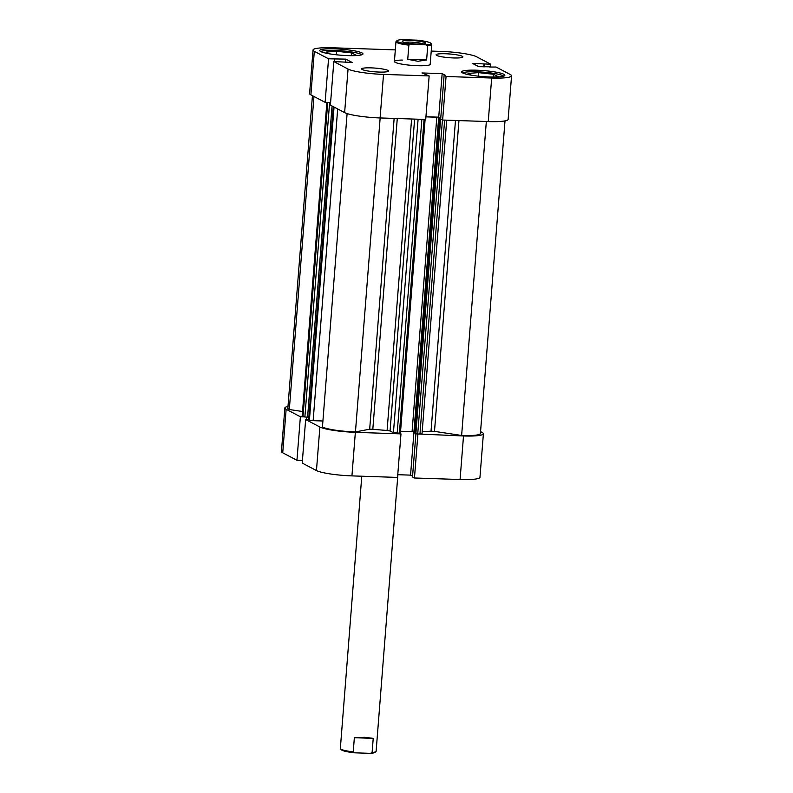 <?xml version="1.0" encoding="UTF-8"?>
<svg xmlns="http://www.w3.org/2000/svg" width="793" height="793" viewBox="0 0 793 793"><rect width="100%" height="100%" fill="white"/><g stroke="black" fill="none" stroke-linecap="round" stroke-linejoin="round"><path stroke-width="1.19" d="M320.769 51.555A20.935 2.914 -175.5 0 1 335.023 50.435A20.935 2.914 -175.5 0 1 361.796 54.786M462.656 72.926A20.935 2.914 -175.5 0 1 476.91 71.796A20.935 2.914 -175.5 0 1 503.684 76.148M371.094 67.871A13.461 1.873 4.5 0 0 361.677 68.912A13.461 1.873 4.5 0 0 379.094 72.064A13.461 1.873 4.5 0 0 388.511 71.023A13.461 1.873 4.5 0 0 371.094 67.871M445.507 53.755A13.461 1.873 4.5 0 0 436.091 54.796A13.461 1.873 4.5 0 0 453.497 57.948A13.461 1.873 4.5 0 0 462.924 56.908A13.461 1.873 4.5 0 0 445.507 53.755M334.914 48.849A21.679 3.013 4.5 0 0 319.738 50.524A21.679 3.013 4.5 0 0 347.79 55.609A21.679 3.013 4.5 0 0 362.966 53.934A21.679 3.013 4.5 0 0 334.914 48.849M476.801 70.21A21.679 3.013 4.5 0 0 461.625 71.895A21.679 3.013 4.5 0 0 489.678 76.98A21.679 3.013 4.5 0 0 504.854 75.295A21.679 3.013 4.5 0 0 476.801 70.21M402.329 60.06A17.942 2.498 4.5 0 0 394.408 61.507A17.942 2.498 4.5 0 0 417.624 65.71A17.942 2.498 4.5 0 0 430.183 64.322L431.739 44.537A17.942 2.498 -175.5 0 1 427.734 45.786L426.614 59.951L417.97 61.279L407.741 59.316L408.851 45.151A17.942 2.498 -175.5 0 1 395.965 41.722A17.942 2.498 -175.5 0 1 396.173 41.385L397.124 40.592A17.049 2.369 4.5 0 0 410.576 44.319L426.158 44.844A17.049 2.369 4.5 0 0 430.777 43.238A17.049 2.369 4.5 0 0 417.277 40.175L401.694 39.65A17.049 2.369 4.5 0 0 397.124 40.592M511.564 75.821L508.135 119.366A28.409 3.955 -175.5 0 1 488.25 121.567L491.68 78.031A28.409 3.955 4.5 0 0 511.564 75.821A28.409 3.955 4.5 0 0 510.276 74.502L496.051 67.018L489.767 67.058M491.68 78.031L446.053 76.495L444.1 75.474L440.68 119.019L442.633 120.04L488.25 121.567M425.94 116.749L438.727 117.176L440.739 118.236M380.105 117.949L425.722 119.475L429.152 75.93L383.525 74.403L380.105 117.949A28.409 3.955 -175.5 0 1 344.628 112.606L330.394 105.122L333.823 61.576L352.132 62.449L345.827 59.128L328.55 58.801L314.315 51.327L310.896 94.863A28.409 3.955 -175.5 0 1 309.607 93.544L313.037 49.999A28.409 3.955 4.5 0 0 314.315 51.327M328.55 58.801L325.12 102.347L330.602 102.535M325.12 102.347L310.896 94.863M431.223 51.089L441.067 51.416A28.409 3.955 4.5 0 1 476.543 56.759L490.778 64.243L472.469 63.371L478.774 66.691L489.787 66.8M395.33 49.88L332.921 47.798A28.409 3.955 4.5 0 0 313.037 49.999M344.628 112.606L348.058 69.06L333.823 61.576M348.058 69.06A28.409 3.955 4.5 0 0 383.525 74.403M444.1 75.474L445.755 75.523L442.157 73.64L421.955 72.956L429.152 75.93M490.778 64.243L490.57 66.83M446.053 76.495L442.633 120.04M334.815 59.019L334.606 61.606M345.827 59.128L345.579 62.231M442.157 73.64L438.727 117.176M483.998 63.757L483.75 66.86M484.513 64.035L484.285 66.87M471.409 75.206L468.009 73.422L478.516 72.639L478.238 76.148M478.516 72.639L493.623 74.284L498.242 76.713L493.732 77.05M493.623 74.284L493.405 77.05M329.521 53.845L326.121 52.06L336.629 51.277L351.735 52.923L356.354 55.341L351.844 55.679M351.735 52.923L351.527 55.679M336.629 51.277L336.351 54.786M458.949 120.586L434.495 431.382L431.025 431.184L455.479 120.477M397.273 118.524L372.819 429.241L369.677 429.211L394.141 118.415M312.442 95.675L287.849 408.177A25.416 3.539 4.5 0 0 289.316 409.525L302.549 411.517M313.959 96.478L289.316 409.525M372.819 429.241A67.286 9.357 4.5 0 0 387.093 430.46L411.607 119M328.173 102.456L330.592 102.644M436.814 117.225L438.688 117.503L413.936 431.907L412.073 431.63L436.814 117.225L425.93 116.858M438.688 117.503L440.71 118.573M440.68 118.91L441.681 119.545M434.495 431.382L461.625 435.466A25.416 3.539 4.5 0 0 480.409 433.533L505.012 120.893M422.203 431.521A67.286 9.357 4.5 0 0 431.025 431.184M446.707 120.179L422.025 433.84L419.933 434.078L444.635 120.11M442.444 119.941L417.723 433.999L419.933 434.078M417.723 433.999L415.859 433.721L440.601 119.317M439.758 118.871L415.017 433.275L415.859 433.721M413.936 431.907L415.076 432.502M412.073 431.63L400.574 431.243M400.346 433.196L393.427 432.75L390.067 430.986L387.093 430.46M347.106 113.587L322.444 426.941A25.416 3.539 4.5 0 0 355.452 431.907L369.677 429.211M337.679 108.948L313.146 420.667L322.91 420.994M313.146 420.667L309.419 420.102L334.051 107.045M333.367 106.678L308.725 419.735L309.419 420.102M307.585 416.85L308.874 416.89M329.61 102.604L304.869 417.009L307.575 417.098L332.059 105.994M304.869 417.009L302.173 416.226L326.875 102.406M486.337 121.507L461.625 435.466M380.154 117.949L355.452 431.907M354.352 737.718L373.225 738.352L364.77 737.321L354.352 737.718L353.232 751.883A17.942 2.498 -175.5 0 1 340.494 748.83A17.942 2.498 -175.5 0 1 340.346 748.463L361.777 476.226M425.028 42.614A11.667 1.626 -175.5 0 1 425.415 43.377A11.667 1.626 -175.5 0 1 414.798 43.932A11.667 1.626 -175.5 0 1 402.824 41.87A11.667 1.626 -175.5 0 1 402.398 41.563A11.667 1.626 -175.5 0 1 411.428 40.463A11.667 1.626 -175.5 0 1 425.028 42.614M430.777 43.238L431.59 44.17A17.942 2.498 -175.5 0 1 431.739 44.537M408.851 45.151L410.576 44.319M426.158 44.844L427.734 45.786M423.254 43.932A10.17 1.417 4.5 0 0 413.916 42.307A10.17 1.417 4.5 0 0 404.44 42.455M407.741 59.316L426.614 59.951M373.225 738.352L372.115 752.517A17.942 2.498 -175.5 0 0 375.912 751.615A17.942 2.498 -175.5 0 0 376.12 751.278L397.888 474.7M340.494 748.83L341.317 749.762A17.049 2.369 4.5 0 0 354.818 752.825L370.39 753.35A17.049 2.369 4.5 0 0 374.96 752.408L375.912 751.615M353.232 751.883L354.818 752.825M370.39 753.35L372.115 752.517M400.029 433.374L400.98 433.88L397.551 477.416L351.933 475.889A28.409 3.955 -175.5 0 1 316.457 470.546L319.886 427.011L305.652 419.527L308.665 419.626L333.298 106.649M319.886 427.011A28.409 3.955 4.5 0 0 355.353 432.344L351.933 475.889M400.98 433.88L355.353 432.344M463.509 435.972A28.409 3.955 4.5 0 0 483.393 433.761L479.963 477.307A28.409 3.955 -175.5 0 1 460.079 479.517L463.509 435.972L416.94 433.94M483.393 433.761A28.409 3.955 4.5 0 0 482.104 432.443L480.558 431.63M287.988 406.422A28.409 3.955 4.5 0 0 284.865 407.949A28.409 3.955 4.5 0 0 286.144 409.267L282.724 452.813A28.409 3.955 -175.5 0 1 281.436 451.485L284.865 407.949M303.422 416.85L300.378 416.751L286.144 409.267M282.724 452.813L296.949 460.297L302.43 460.475M460.079 479.517L414.461 477.991L412.509 476.96L415.909 433.741M397.769 474.7L410.556 475.126L412.568 476.177M316.457 470.546L302.222 463.072L305.652 419.527M296.949 460.297L300.378 416.751M417.881 434.445L414.461 477.991M410.556 475.126L413.956 431.917M306.435 419.547L306.633 417.068M414.62 119.099L390.067 430.986M393.427 432.75L418.099 119.218M399.365 433.384L424.077 119.416M421.866 119.347L397.164 433.315M302.995 416.731L327.737 102.436M327.023 102.416L302.311 416.365M425.107 119.456L400.415 433.265M394.408 61.507L395.965 41.722"/></g></svg>
